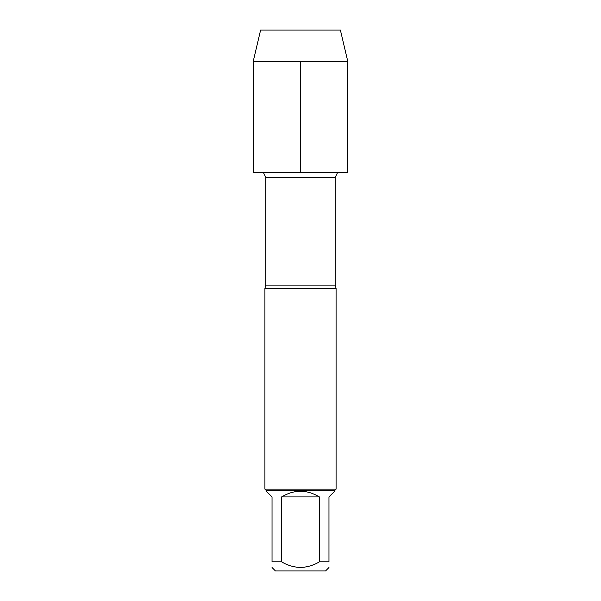 <?xml version="1.0" encoding="UTF-8"?>
<svg xmlns="http://www.w3.org/2000/svg" width="601" height="601" viewBox="0 0 601 601"><rect width="100%" height="100%" fill="white"/><g stroke="black" fill="none" stroke-linecap="round" stroke-linejoin="round"><path stroke-width="0.9" d="M263.336 172.389L265.77 177.348L265.77 285.092L264.913 288.397L264.913 489.146L336.087 489.146L336.087 288.397L264.913 288.397M328.965 567.532L325.554 570.95L275.446 570.95L272.035 567.532M319.386 496.929C306.795 489.402 294.205 489.402 281.614 496.929L319.386 496.929L319.386 561.837C306.795 569.215 294.212 569.215 281.614 561.837L272.035 561.837C272.035 569.215 272.035 569.215 272.035 561.837L272.035 496.929L266.341 491.235L266.341 490.566L334.659 490.566L334.659 491.235L328.965 496.929L328.965 561.837C328.965 569.215 328.965 569.215 328.965 561.837L319.386 561.837M281.614 496.929L281.614 561.837M266.341 490.566L264.913 489.146M347.776 61.362L253.224 61.362L253.224 172.389L347.776 172.389L347.776 61.362L340.384 30.05L260.616 30.05L253.224 61.362M300.5 61.362L300.5 172.389L253.224 172.389L253.224 61.362L260.616 30.05M265.77 285.092L335.23 285.092L336.087 288.397M335.23 285.092L335.23 177.348L265.77 177.348M335.23 177.348L337.664 172.389M334.659 490.566L336.087 489.146"/></g></svg>
